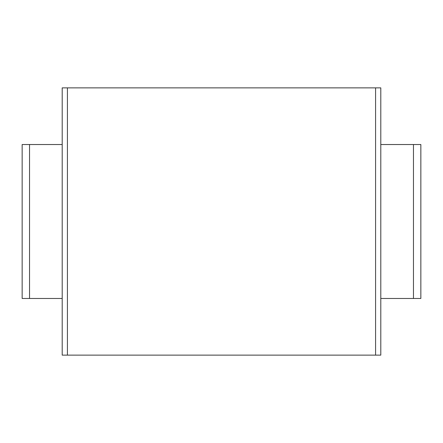 <?xml version="1.0" encoding="UTF-8"?>
<svg xmlns="http://www.w3.org/2000/svg" width="443" height="443" viewBox="0 0 443 443"><rect width="100%" height="100%" fill="white"/><g stroke="black" fill="none" stroke-linecap="round" stroke-linejoin="round"><path stroke-width="0.66" d="M375.581 87.864L375.581 355.136L380.797 355.136L380.797 87.864L62.203 87.864L62.203 355.136L67.419 355.136L67.419 87.864M375.581 355.136L67.419 355.136M62.203 298.471L22.15 298.471L22.15 144.529L62.203 144.529M413.469 298.471L413.469 144.529L420.85 144.529L420.85 298.471L380.797 298.471M413.469 144.529L380.797 144.529M22.15 298.471L22.15 144.529M420.85 298.471L420.85 144.529M29.531 298.471L29.531 144.529"/></g></svg>
